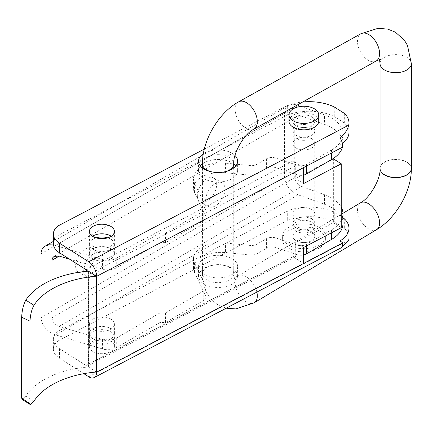 <?xml version="1.0" encoding="UTF-8"?>
<svg xmlns="http://www.w3.org/2000/svg" width="433" height="433" viewBox="0 0 433 433"><rect width="100%" height="100%" fill="white"/><g stroke="black" fill="none" stroke-linecap="round" stroke-linejoin="round"><path stroke-width="0.32" stroke-dasharray="2.17 1.62" d="M319.078 230.654A21.52 12.427 180 0 1 325.383 239.438A21.52 12.427 180 0 1 303.863 251.865A21.52 12.427 180 0 1 282.338 239.438A21.52 12.427 180 0 1 295.625 227.964A21.52 12.427 180 0 1 319.078 230.654M319.078 227.46A21.52 12.427 180 0 1 325.383 236.245A21.52 12.427 180 0 1 303.863 248.672A21.52 12.427 180 0 1 282.338 236.245A21.52 12.427 180 0 1 295.625 224.765A21.52 12.427 180 0 1 319.078 227.46M311.608 209.41A10.955 6.327 180 0 1 314.818 213.88A10.955 6.327 180 0 1 303.863 220.208A10.955 6.327 180 0 1 292.903 213.88A10.955 6.327 180 0 1 299.668 208.04A10.955 6.327 180 0 1 311.608 209.41M296.112 148.07A10.955 6.327 0 0 0 308.052 149.439A10.955 6.327 0 0 0 314.818 143.599A10.955 6.327 0 0 0 311.608 139.123A10.955 6.327 0 0 0 299.668 137.754A10.955 6.327 0 0 0 292.903 143.599A10.955 6.327 0 0 0 296.112 148.07M311.608 129.537A10.955 6.327 180 0 1 314.818 134.013A10.955 6.327 180 0 1 303.863 140.335A10.955 6.327 180 0 1 292.903 134.013A10.955 6.327 180 0 1 299.668 128.168A10.955 6.327 180 0 1 311.608 129.537M96.029 237.841A12.519 7.231 0 0 0 89.366 244.234A12.519 7.231 0 0 0 93.03 249.343A12.519 7.231 0 0 0 106.68 250.907A12.519 7.231 0 0 0 114.409 244.234A12.519 7.231 0 0 0 107.741 237.841M41.016 253.814L284.492 113.246C284.551 109.76 285.888 107.227 288.492 105.647C291.182 104.169 294.402 104.077 298.142 105.365L324.512 114.826L324.512 124.406L301.557 116.174L296.729 116.315L54.071 256.412M69.594 259.199L102.556 269.093A11.74 6.776 0 0 0 116.271 267.875L159.988 242.632L165.52 242.632L203.797 220.538A7.826 4.519 0 0 0 206.086 217.344L206.086 207.759A7.826 4.519 0 0 1 203.797 210.952L165.52 233.051L159.988 233.051L116.271 258.29A11.74 6.776 0 0 1 102.556 259.513L53.454 244.905M206.086 207.759A7.826 4.519 0 0 0 205.805 206.552L205.805 216.132L194.466 192.55A27.387 15.815 0 0 1 193.47 188.323L193.47 178.737A27.387 15.815 0 0 0 194.466 182.97L205.805 206.552M342.99 143.025L342.99 134.013A39.127 22.592 0 0 1 331.526 149.986L306.477 164.448A7.826 4.519 0 0 1 297.033 165.168L275.859 158.11A7.826 4.519 0 0 0 266.414 158.824L256.921 164.307A7.826 4.519 0 0 1 250.074 165.568L225.452 163.149A27.387 15.815 0 0 0 202.438 167.035M201.773 167.398A27.387 15.815 0 0 0 193.47 178.737M342.99 134.013A39.127 22.592 0 0 0 324.512 114.826M102.556 339.38L102.556 348.966A11.74 6.776 0 0 0 116.271 347.742L159.988 322.504L159.988 312.918L116.271 338.162A11.74 6.776 180 0 1 102.556 339.38L59.218 326.374L301.557 186.461L324.512 194.693A39.127 22.592 180 0 1 341.247 207.223M275.859 158.11L275.859 167.695L297.033 174.748A7.826 4.519 0 0 0 303.625 175.084M159.988 233.051L159.988 242.632M41.016 285.672L41.016 317.714C41.898 325.724 46.753 331.44 55.581 334.861L298.142 194.818L324.512 204.279A39.127 22.592 0 0 1 342.99 223.466M102.556 348.966L55.581 334.861M51.938 279.88L51.938 317.795C52.377 321.8 54.807 324.658 59.218 326.374M86.876 270.316A13.694 7.908 120 0 0 94.508 258.295A13.694 7.908 120 0 0 92.132 248.347A13.694 7.908 120 0 0 81.577 252.017A13.694 7.908 120 0 0 75.602 265.797A13.694 7.908 120 0 0 78.438 272.065A13.694 7.908 120 0 0 85.171 271.453M84.072 268.39A13.694 7.908 -60 0 1 90.741 255.952A13.694 7.908 -60 0 1 100.434 253.137A13.694 7.908 -60 0 1 102.534 264.114A13.694 7.908 -60 0 1 93.588 276.178A13.694 7.908 -60 0 1 86.741 276.86A13.694 7.908 -60 0 1 83.942 271.588M197.34 195.51A13.694 7.908 120 0 0 200.176 201.783A13.694 7.908 120 0 0 207.023 201.101A13.694 7.908 120 0 0 215.97 189.037A13.694 7.908 120 0 0 213.87 178.06A13.694 7.908 120 0 0 203.315 181.73A13.694 7.908 120 0 0 197.34 195.51M215.325 205.897A13.694 7.908 -60 0 1 208.479 206.573A13.694 7.908 -60 0 1 208.479 190.758A13.694 7.908 -60 0 1 222.172 182.85A13.694 7.908 -60 0 1 224.272 193.827A13.694 7.908 -60 0 1 215.325 205.897M93.03 338.795A12.519 7.231 0 0 0 106.68 340.365A12.519 7.231 0 0 0 114.409 333.686A12.519 7.231 0 0 0 110.74 328.577A12.519 7.231 0 0 0 97.095 327.007A12.519 7.231 0 0 0 89.366 333.686A12.519 7.231 0 0 0 93.03 338.795M110.74 318.991A12.519 7.231 180 0 1 114.409 324.1A12.519 7.231 180 0 1 101.885 331.332A12.519 7.231 180 0 1 89.366 324.1A12.519 7.231 180 0 1 97.095 317.421A12.519 7.231 180 0 1 110.74 318.991M288.99 121.235A14.868 8.584 180 0 1 298.169 113.3A14.868 8.584 180 0 1 314.374 115.162A14.868 8.584 180 0 1 318.731 121.235M311.608 116.758A10.955 6.327 180 0 1 314.818 121.235A10.955 6.327 180 0 1 303.863 127.556A10.955 6.327 180 0 1 292.903 121.235A10.955 6.327 180 0 1 299.668 115.389A10.955 6.327 180 0 1 311.608 116.758M311.608 231.774A10.955 6.327 180 0 1 314.818 236.245A10.955 6.327 180 0 1 303.863 242.572A10.955 6.327 180 0 1 292.903 236.245A10.955 6.327 180 0 1 299.668 230.399A10.955 6.327 180 0 1 311.608 231.774A10.955 6.327 0 0 0 299.668 230.399A10.955 6.327 0 0 0 292.903 236.245A10.955 6.327 0 0 0 296.112 240.721A10.955 6.327 0 0 0 308.052 242.09A10.955 6.327 0 0 0 314.818 236.245A10.955 6.327 0 0 0 311.608 231.774M296.112 227.937A10.955 6.327 0 0 0 308.052 229.311A10.955 6.327 0 0 0 314.818 223.466A10.955 6.327 0 0 0 311.608 218.995A10.955 6.327 0 0 0 299.668 217.62A10.955 6.327 0 0 0 292.903 223.466A10.955 6.327 0 0 0 296.112 227.937M341.247 220.543A39.127 22.592 180 0 1 331.526 229.858L306.477 244.32A7.826 4.519 180 0 1 297.033 245.035L297.033 254.62A7.826 4.519 0 0 0 303.625 254.95M297.033 254.62L275.859 247.562A7.826 4.519 0 0 0 266.414 248.282L256.921 253.765A7.826 4.519 0 0 1 250.074 255.021L225.452 252.601A27.387 15.815 0 0 0 193.47 268.195A27.387 15.815 0 0 0 194.466 272.422L205.805 296.004A7.826 4.519 0 0 1 206.086 297.211L206.086 287.626A7.826 4.519 180 0 1 203.797 290.824L165.52 312.918L159.988 312.918M203.797 290.824L203.797 300.405A7.826 4.519 0 0 0 206.086 297.211M203.797 300.405L165.52 322.504L159.988 322.504M193.47 268.195L193.47 258.609A27.387 15.815 180 0 0 194.466 262.836L205.805 286.419A7.826 4.519 180 0 1 206.086 287.626M193.47 258.609A27.387 15.815 180 0 1 225.452 243.021L225.452 252.601M297.033 245.035L275.859 237.977A7.826 4.519 180 0 0 266.414 238.697L256.921 244.18A7.826 4.519 180 0 1 250.074 245.441L225.452 243.021M301.557 186.461C297.422 184.588 295.144 181.644 294.732 177.622L294.743 119.762L295.252 117.857L296.729 116.315M298.142 194.818C289.866 191.077 285.32 185.183 284.492 177.14L284.492 113.246M93.03 258.929A12.519 7.231 0 0 0 106.68 260.493A12.519 7.231 0 0 0 114.409 253.814A12.519 7.231 0 0 0 101.885 246.588A12.519 7.231 0 0 0 89.366 253.814A12.519 7.231 0 0 0 93.03 258.929M342.498 147.171A39.127 22.592 0 0 0 342.822 145.677M342.99 143.599A39.127 22.592 0 0 0 324.512 124.406M275.859 167.695A7.826 4.519 0 0 0 266.414 168.41L256.921 173.893A7.826 4.519 0 0 1 250.074 175.154L225.452 172.735A27.387 15.815 0 0 0 193.47 188.323M206.086 217.344A7.826 4.519 0 0 0 205.805 216.132M165.52 312.918L165.52 322.504M165.52 233.051L165.52 242.632M339.932 240.943L339.932 248.412L340.966 247.855M348.971 237.825A31.3 18.072 0 0 0 344.322 228.353L344.322 218.768M88.429 271.15L88.429 366.995A78.254 45.178 0 0 0 25.834 395.984L22.251 399.47M96.353 372.023L88.429 366.995M53.351 339.494A23.479 13.553 180 0 1 58.038 331.369L58.038 340.955A23.479 13.553 0 0 0 53.351 349.079L53.351 339.494A23.479 13.553 180 0 0 59.462 348.619L86.08 365.506A3.913 2.149 -117.7 0 0 87.899 365.777A3.913 2.149 -117.7 0 0 88.429 365.241A3.913 2.149 -117.7 0 0 88.711 363.98L88.711 274.527A3.913 2.149 -117.7 0 0 88.429 272.904A3.913 2.149 -117.7 0 0 87.607 271.22M53.351 349.079A23.479 13.553 0 0 0 59.462 358.199L83.84 373.668M342.99 217.923L334.276 212.392L334.276 221.977L344.322 228.353M342.595 242.637L342.595 245.181M88.711 363.98L295.728 255.226A3.913 2.149 62.3 0 1 294.911 257.023A3.913 2.149 62.3 0 1 293.092 256.753L303.625 263.437M328.176 161.509L295.728 178.553L295.728 165.774A3.913 2.149 62.3 0 0 293.092 160.908L303.625 167.593M295.728 255.226L295.728 242.448L333.35 222.686L333.35 158.787M92.51 236.245A12.519 7.231 0 0 0 89.366 241.035A12.519 7.231 0 0 0 93.03 246.15A12.519 7.231 0 0 0 106.68 247.714A12.519 7.231 0 0 0 114.409 241.035A12.519 7.231 0 0 0 111.259 236.245M200.376 165.958A19.566 11.296 0 0 0 198.525 170.754A19.566 11.296 0 0 0 204.257 178.737A19.566 11.296 0 0 0 225.577 181.189A19.566 11.296 0 0 0 237.652 170.754A19.566 11.296 0 0 0 235.806 165.958M233.744 163.977A19.566 11.296 0 0 0 202.438 163.977M296.112 135.291A10.955 6.327 0 0 0 308.052 136.66A10.955 6.327 0 0 0 314.818 130.815A10.955 6.327 0 0 0 303.863 124.493A10.955 6.327 0 0 0 292.903 130.815A10.955 6.327 0 0 0 296.112 135.291M342.893 146.966L339.932 145.104A31.3 18.072 0 0 0 342.422 143.458M348.971 132.401A31.3 18.072 0 0 0 344.322 122.923L334.276 116.547A39.127 22.592 0 0 0 287.285 115.091L58.038 235.525A23.479 13.553 0 0 0 53.351 243.649M58.038 225.939L58.038 235.525M204.3 149.098L287.285 105.506L287.285 115.091M234.989 155.474A19.566 11.296 0 0 0 203.326 153.758M296.112 125.705A10.955 6.327 0 0 0 308.052 127.075A10.955 6.327 0 0 0 314.818 121.235A10.955 6.327 0 0 0 303.863 114.907A10.955 6.327 0 0 0 292.903 121.235A10.955 6.327 0 0 0 296.112 125.705M287.285 105.506A39.127 22.592 180 0 1 302.727 101.972M204.257 284.167A19.566 11.296 0 0 0 225.577 286.614A19.566 11.296 0 0 0 237.652 276.178A19.566 11.296 0 0 0 231.926 268.195A19.566 11.296 0 0 0 210.606 265.743A19.566 11.296 0 0 0 198.525 276.178A19.566 11.296 0 0 0 204.257 284.167M231.926 258.609A19.566 11.296 180 0 1 237.652 266.598A19.566 11.296 180 0 1 218.091 277.889A19.566 11.296 180 0 1 198.525 266.598A19.566 11.296 180 0 1 210.606 256.163A19.566 11.296 180 0 1 231.926 258.609M311.608 222.189A10.955 6.327 180 0 1 314.818 226.659A10.955 6.327 180 0 1 303.863 232.986A10.955 6.327 180 0 1 292.903 226.659A10.955 6.327 180 0 1 299.668 220.819A10.955 6.327 180 0 1 311.608 222.189M110.74 331.77A12.519 7.231 180 0 1 114.409 336.879A12.519 7.231 180 0 1 101.885 344.111A12.519 7.231 180 0 1 89.366 336.879A12.519 7.231 180 0 1 97.095 330.2A12.519 7.231 180 0 1 110.74 331.77M58.038 331.369L287.285 210.936A39.127 22.592 180 0 1 334.276 212.392M303.625 247.459L295.728 242.448M341.247 227.698L333.35 222.686M303.625 183.565L295.728 178.553M334.276 221.977A39.127 22.592 0 0 0 287.285 220.521L287.285 210.936M334.276 106.962L334.276 116.547M58.038 340.955L287.285 220.521M344.322 113.338L344.322 122.923M340.435 248.196A11.74 6.452 62.3 0 1 339.932 248.412M93.03 351.574A12.519 7.231 0 0 0 106.68 353.144A12.519 7.231 0 0 0 114.409 346.465A12.519 7.231 0 0 0 110.74 341.356A12.519 7.231 0 0 0 97.095 339.786A12.519 7.231 0 0 0 89.366 346.465A12.519 7.231 0 0 0 93.03 351.574M342.595 144.249L342.595 146.792M339.932 137.634L339.932 145.104M380.05 168.437A15.653 9.033 180 0 1 395.697 159.398A15.653 9.033 180 0 1 411.35 168.437M411.35 168.529A15.653 9.033 0 0 0 406.766 162.229A15.653 9.033 0 0 0 389.781 160.253A15.653 9.033 0 0 0 380.05 168.529M55.581 245.408L298.142 105.365M116.271 338.162L116.271 347.742M297.033 165.168L297.033 174.748M116.271 258.29L116.271 267.875M102.556 259.513L102.556 269.093M306.477 164.448L306.477 166.093M51.938 317.795L294.732 177.622M331.526 229.858L331.526 232.802M306.477 244.32L306.477 245.966M41.016 317.714L284.492 177.14M301.557 116.174L294.732 120.114M331.526 149.986L331.526 152.936M324.512 194.693L324.512 204.279M275.859 237.977L275.859 247.562M266.414 238.697L266.414 248.282M256.921 244.18L256.921 253.765M250.074 245.441L250.074 255.021M194.466 262.836L194.466 272.422M205.805 286.419L205.805 296.004M203.797 210.952L203.797 220.538M194.466 182.97L194.466 192.55M225.452 163.149L225.452 172.735M250.074 165.568L250.074 175.154M256.921 164.307L256.921 173.893M266.414 158.824L266.414 168.41M33.974 401.153L25.834 395.984M59.462 348.619L59.462 358.199M86.08 365.506L293.092 256.753M88.711 274.527L295.728 165.774M86.08 269.662L293.092 160.908M88.711 376.759L348.706 240.174M380.05 63.646A15.653 9.033 180 0 1 395.697 54.612A15.653 9.033 180 0 1 411.35 63.646M376.131 61.069A15.653 9.19 60.9 0 1 368.321 60.284A15.653 9.19 60.9 0 1 358.199 46.363A15.653 9.19 60.9 0 1 360.895 33.725M253.857 129.202A15.653 9.19 60.9 0 1 246.047 128.417A15.653 9.19 60.9 0 1 235.925 114.491A15.653 9.19 60.9 0 1 238.621 101.858M207.023 280.016A15.653 9.033 180 0 1 202.438 273.624A15.653 9.033 180 0 1 218.091 264.59A15.653 9.033 180 0 1 233.744 273.624A15.653 9.033 180 0 1 224.078 281.975A15.653 9.033 180 0 1 207.023 280.016M202.438 163.723A15.653 9.033 180 0 1 218.091 154.689A15.653 9.033 180 0 1 233.744 163.723M226.259 171.43A15.653 9.033 180 0 1 209.918 171.43M254.268 302.748A15.653 8.877 59.1 0 1 246.437 301.98A15.653 8.877 59.1 0 1 236.109 288.318A15.653 8.877 59.1 0 1 238.215 275.881A15.653 8.877 59.1 0 1 248.834 278.657A15.653 8.877 59.1 0 1 256.856 292.102M376.542 229.69A15.653 8.877 59.1 0 1 368.705 228.922A15.653 8.877 59.1 0 1 358.383 215.261A15.653 8.877 59.1 0 1 360.489 202.823M325.383 239.438L325.383 236.245M282.338 239.438L282.338 236.245M314.818 213.88L314.818 143.599M292.903 213.88L292.903 143.599M288.492 105.647L53.351 241.403M78.438 272.065L86.741 276.86M92.132 248.347L100.434 253.137M200.176 201.783L208.479 206.573M213.87 178.06L222.172 182.85M114.409 333.686L114.409 324.1M89.366 333.686L89.366 324.1M314.818 134.013L314.818 130.815M292.903 134.013L292.903 130.815M314.818 226.659L314.818 223.466M292.903 226.659L292.903 223.466M114.409 253.814L114.409 244.234M89.366 253.814L89.366 244.234M294.911 257.023L87.899 365.777M114.409 241.035L114.409 231.449M89.366 241.035L89.366 231.449M237.652 276.178L237.652 266.598M198.525 276.178L198.525 266.598M114.409 346.465L114.409 336.879M89.366 346.465L89.366 336.879M237.652 170.754L237.652 161.168M198.525 170.754L198.525 161.168M380.472 59.554L379.189 58.812L379.552 59.667M202.438 167.944L202.438 273.624C202.33 287.517 207.64 298.007 218.367 305.092L226.221 308.199M233.744 167.944L233.744 273.624C234.031 276.996 234.318 278.608 234.605 278.457L233.317 277.715C233.273 278.083 234.903 277.472 238.215 275.881L342.974 213.285"/><path stroke-width="0.65" d="M107.741 237.841A12.519 7.231 0 0 0 96.029 237.841M202.438 167.035A27.387 15.815 0 0 0 201.773 167.398M53.454 244.905L49.037 244.807L45.281 246.058C42.504 247.746 41.081 250.328 41.016 253.814L41.016 285.672M51.938 279.88L51.938 260.287L59.218 256.087L54.071 256.412L52.49 258.008L51.938 260.287M59.218 256.087L69.594 259.199M303.625 175.084A7.826 4.519 0 0 0 306.477 174.034L331.526 159.571A39.127 22.592 0 0 0 342.498 147.171M85.171 271.453A13.694 7.908 120 0 0 85.285 271.388A13.694 7.908 120 0 0 86.876 270.316M83.942 271.588A13.694 7.908 -60 0 1 84.072 268.39M314.374 108.775A14.868 8.584 180 0 1 318.731 114.842A14.868 8.584 180 0 1 303.863 123.427A14.868 8.584 180 0 1 288.99 114.842A14.868 8.584 180 0 1 298.169 106.913A14.868 8.584 180 0 1 314.374 108.775M318.731 114.842L318.731 121.235A14.868 8.584 180 0 1 303.863 129.819A14.868 8.584 180 0 1 288.99 121.235L288.99 114.842M303.625 254.95A7.826 4.519 0 0 0 306.477 253.9L331.526 239.438A39.127 22.592 0 0 0 342.99 223.466L342.99 213.88A39.127 22.592 180 0 1 341.247 220.543M341.247 207.223A39.127 22.592 180 0 1 342.99 213.88M342.822 145.677A39.127 22.592 0 0 0 342.99 143.599L342.99 143.025M342.99 217.923L344.322 218.768A31.3 18.072 180 0 1 348.971 228.245A31.3 18.072 180 0 1 339.932 240.943L342.893 242.805L342.595 245.181A11.74 6.452 62.3 0 1 340.435 248.196L94.172 377.565A11.74 6.452 -117.7 0 0 96.353 374.464L96.629 372.18L96.629 276.335L96.353 273.737L96.353 276.178A78.254 45.178 0 0 0 33.974 305.308L25.834 300.139C23.458 304.285 22.067 309.985 21.65 317.243L29.953 321.134C30.434 314.401 31.771 309.124 33.974 305.308M348.971 228.245L348.971 237.825A31.3 18.072 0 0 1 348.706 240.174L340.966 247.855M29.953 321.134L29.953 403.74L21.65 398.046L21.65 317.243M25.834 300.139A78.254 45.178 0 0 1 88.429 271.15L96.353 276.178L96.353 372.023A78.254 45.178 0 0 0 33.974 401.153L30.44 404.666L29.953 403.74M30.44 404.666L22.251 399.47L21.65 398.046M87.607 271.22A3.913 2.149 -117.7 0 0 86.08 269.662L59.462 252.775A23.479 13.553 0 0 1 53.351 243.649L53.351 234.064A23.479 13.553 180 0 1 58.038 225.939L204.3 149.098M96.353 273.737A11.74 6.452 -117.7 0 0 88.711 261.749L59.462 243.189A23.479 13.553 180 0 1 53.351 234.064M83.84 373.668L88.711 376.759A11.74 6.452 -117.7 0 0 94.172 377.565M96.353 372.023L96.353 374.464M302.727 101.972A39.127 22.592 180 0 1 334.276 106.962L344.322 113.338A31.3 18.072 180 0 1 348.971 122.815A31.3 18.072 180 0 1 348.706 125.164C347.731 129.797 344.809 133.954 339.932 137.634A11.74 6.452 62.3 0 1 342.595 144.249L342.893 146.966L303.625 167.593L303.625 183.565L341.247 163.798L341.247 227.698L303.625 247.459L303.625 263.437L342.893 242.805M341.247 163.798L333.35 158.787L328.176 161.509M111.259 236.245A12.519 7.231 0 0 0 92.51 236.245M235.806 165.958A19.566 11.296 0 0 0 233.744 163.977M202.438 163.977A19.566 11.296 0 0 0 200.376 165.958M342.422 143.458A31.3 18.072 0 0 0 348.971 132.401L348.971 122.815M93.03 236.564A12.519 7.231 0 0 0 106.68 238.128A12.519 7.231 0 0 0 114.409 231.449A12.519 7.231 0 0 0 101.885 224.224A12.519 7.231 0 0 0 89.366 231.449A12.519 7.231 0 0 0 93.03 236.564M203.326 153.758A19.566 11.296 0 0 0 198.525 161.168A19.566 11.296 0 0 0 204.257 169.151A19.566 11.296 0 0 0 225.577 171.603A19.566 11.296 0 0 0 237.652 161.168A19.566 11.296 0 0 0 234.989 155.474M209.918 171.43A15.653 9.033 180 0 1 207.023 170.115A15.653 9.033 180 0 1 202.438 163.723C202.271 140.557 218.394 112.932 238.621 101.858L360.895 33.725L378.004 28.334L387.573 29.076L395.389 32.161L404.417 40.28L407.458 45.341L411.35 63.646L411.35 168.437A15.653 9.033 180 0 1 401.689 176.783A15.653 9.033 180 0 1 384.634 174.824A15.653 9.033 180 0 1 380.05 168.437L380.05 63.646L379.552 59.667M380.05 168.529A15.653 9.033 0 0 0 380.05 168.621A15.653 9.033 0 0 0 395.697 177.654A15.653 9.033 0 0 0 411.35 168.621A15.653 9.033 0 0 0 411.35 168.529M306.477 166.093L306.477 174.034M331.526 232.802L331.526 239.438M306.477 245.966L306.477 253.9M331.526 152.936L331.526 159.571M59.462 243.189L59.462 252.775M96.629 276.335L303.625 167.593M96.629 372.18L303.625 263.437M88.711 261.749L348.706 125.164M411.35 63.646A15.653 9.033 180 0 1 401.689 71.997A15.653 9.033 180 0 1 384.634 70.038A15.653 9.033 180 0 1 380.05 63.646M360.895 33.725A15.653 9.19 60.9 0 1 376.542 42.927A15.653 9.19 60.9 0 1 376.131 61.069C376.64 60.555 380.152 59.381 380.472 59.554M238.621 101.858A15.653 9.19 60.9 0 1 246.437 102.637A15.653 9.19 60.9 0 1 256.558 116.564A15.653 9.19 60.9 0 1 253.857 129.202L376.131 61.069M233.744 167.944L233.744 163.723A15.653 9.033 180 0 1 226.259 171.43M256.856 292.102A15.653 8.877 59.1 0 1 254.268 302.748L376.542 229.69C396.13 218.172 411.512 191.245 411.35 168.621M342.974 213.285L360.489 202.823A15.653 8.877 59.1 0 1 376.136 211.705A15.653 8.877 59.1 0 1 376.542 229.69M53.351 241.403L45.281 246.058M202.438 163.723L202.438 167.944M226.221 308.199L235.839 308.929L254.268 302.748M233.744 163.723C232.84 153.336 244.569 133.332 253.857 129.202M360.489 202.823C369.82 198.2 380.878 178.748 380.05 168.621"/></g></svg>

